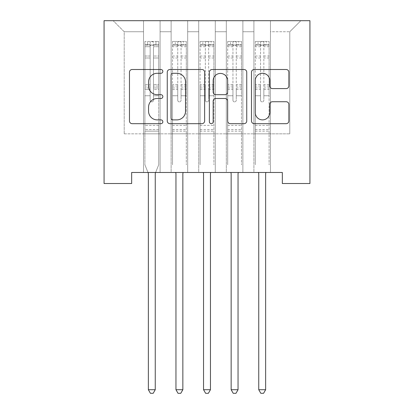 <?xml version="1.0" encoding="UTF-8"?>
<svg xmlns="http://www.w3.org/2000/svg" width="414" height="414" viewBox="0 0 414 414"><rect width="100%" height="100%" fill="white"/><g stroke="black" fill="none" stroke-linecap="round" stroke-linejoin="round"><path stroke-width="0.31" stroke-dasharray="2.07 1.55" d="M162.847 71.399A1.894 1.894 0 0 0 160.953 69.5L132.169 69.5A2.707 2.707 0 0 0 129.463 72.212L129.463 120.966A2.707 2.707 0 0 0 132.169 123.677L160.953 123.677A1.894 1.894 0 0 0 162.847 121.778A1.894 1.894 0 0 0 160.953 119.884L157.227 119.884A8.668 8.668 0 0 1 148.559 111.216L148.559 107.154A8.668 8.668 0 0 1 157.227 98.485L160.953 98.485A1.894 1.894 0 0 0 162.847 96.586A1.894 1.894 0 0 0 160.953 94.692L157.227 94.692A8.668 8.668 0 0 1 148.559 86.024L148.559 81.962A8.668 8.668 0 0 1 157.227 73.294L160.953 73.294A1.894 1.894 0 0 0 162.847 71.399M309.931 20.7L104.069 20.7L104.069 183.516L131.662 183.516L131.662 172.478L282.338 172.478L282.338 183.516L309.931 183.516L309.931 20.7M253.911 20.7L300.828 20.7L270.471 20.7L270.471 133.841L289.79 133.841L270.471 133.841L270.471 31.738L289.79 31.738L270.471 31.738L270.471 20.7L270.471 172.478L270.471 20.7L253.911 20.7L253.911 133.841L253.911 31.738L242.873 31.738L253.911 31.738L253.911 20.7L253.911 172.478L270.471 172.478L270.471 133.841L270.471 172.478L253.911 172.478L270.471 172.478L253.911 172.478L253.911 20.7M226.318 20.7L242.873 20.7L242.873 133.841L253.911 133.841L242.873 133.841L242.873 20.7L242.873 172.478L242.873 20.7L215.28 20.7L226.318 20.7L226.318 133.841L226.318 31.738L215.28 31.738L226.318 31.738L226.318 20.7L226.318 172.478L242.873 172.478L242.873 133.841L242.873 172.478L226.318 172.478L242.873 172.478L226.318 172.478L226.318 20.7M198.72 20.7L215.28 20.7L215.28 133.841L226.318 133.841L215.28 133.841L215.28 20.7L215.28 172.478L215.28 20.7L187.682 20.7L198.72 20.7L198.72 133.841L198.72 31.738L187.682 31.738L198.72 31.738L198.72 20.7L198.72 172.478L215.28 172.478L215.28 133.841L215.28 172.478L198.72 172.478L215.28 172.478L198.72 172.478L198.72 20.7M171.127 20.7L187.682 20.7L187.682 133.841L198.72 133.841L187.682 133.841L187.682 20.7L187.682 172.478L187.682 20.7L160.089 20.7L171.127 20.7L171.127 133.841L171.127 31.738L160.089 31.738L171.127 31.738L171.127 20.7L171.127 172.478L187.682 172.478L187.682 133.841L187.682 172.478L171.127 172.478L187.682 172.478L171.127 172.478L171.127 20.7M143.529 20.7L160.089 20.7L160.089 133.841L171.127 133.841L160.089 133.841L160.089 20.7L160.089 172.478L160.089 20.7L113.172 20.7L143.529 20.7L143.529 133.841L143.529 31.738L124.21 31.738L143.529 31.738L143.529 20.7L143.529 172.478L160.089 172.478L160.089 133.841L160.089 172.478L143.529 172.478L160.089 172.478L143.529 172.478L143.529 20.7M289.79 133.841L289.79 31.738L300.828 20.7L289.79 31.738L289.79 133.841M124.21 133.841L143.529 133.841L124.21 133.841L124.21 31.738L113.172 20.7L124.21 31.738L124.21 133.841M253.911 133.841L270.471 133.841L253.911 133.841L253.911 172.478L253.911 133.841M226.318 133.841L242.873 133.841L226.318 133.841L226.318 172.478L226.318 133.841M198.72 133.841L215.28 133.841L198.72 133.841L198.72 172.478L198.72 133.841M171.127 133.841L187.682 133.841L171.127 133.841L171.127 172.478L171.127 133.841M143.529 133.841L160.089 133.841L143.529 133.841L143.529 172.478L143.529 133.841M204.63 120.966L204.63 72.212A2.707 2.707 0 0 0 201.923 69.5L169.957 69.5A2.707 2.707 0 0 0 167.251 72.212L167.251 120.966A2.707 2.707 0 0 0 169.957 123.677L201.923 123.677A2.707 2.707 0 0 0 204.63 120.966M172.938 73.294A1.894 1.894 0 0 0 171.044 75.188L171.044 117.99A1.894 1.894 0 0 0 172.938 119.884L176.866 119.884A8.668 8.668 0 0 0 185.534 111.216L185.534 81.962A8.668 8.668 0 0 0 176.866 73.294L172.938 73.294M212.077 69.5L244.043 69.5A2.707 2.707 0 0 1 246.749 72.212L246.749 120.966A2.707 2.707 0 0 1 244.043 123.677L230.365 123.677A2.707 2.707 0 0 1 227.653 120.966L227.653 101.192A2.707 2.707 0 0 0 224.947 98.485L215.87 98.485A2.707 2.707 0 0 0 213.163 101.192L213.163 121.778A1.894 1.894 0 0 1 211.264 123.677A1.894 1.894 0 0 1 209.37 121.778L209.37 72.212A2.707 2.707 0 0 1 212.077 69.5M227.653 80.673A7.245 7.245 0 0 0 220.408 73.428A7.245 7.245 0 0 0 213.163 80.673L213.163 91.986A2.707 2.707 0 0 0 215.87 94.692L224.947 94.692A2.707 2.707 0 0 0 227.653 91.986L227.653 80.673M272.484 88.596L286.162 88.596A2.707 2.707 0 0 0 288.874 85.889L288.874 72.212A2.707 2.707 0 0 0 286.162 69.5L254.201 69.5A2.707 2.707 0 0 0 251.489 72.212L251.489 120.966A2.707 2.707 0 0 0 254.201 123.677L286.162 123.677A2.707 2.707 0 0 0 288.874 120.966L288.874 104.442A2.707 2.707 0 0 0 286.162 101.735L272.484 101.735A2.707 2.707 0 0 0 269.773 104.442L269.773 112.639A7.245 7.245 0 0 1 262.528 119.884A7.245 7.245 0 0 1 255.283 112.639L255.283 80.539A7.245 7.245 0 0 1 262.528 73.294A7.245 7.245 0 0 1 269.773 80.539L269.773 85.889A2.707 2.707 0 0 0 272.484 88.596M150.153 100.229A1.656 1.656 0.6 0 0 151.809 101.885A1.656 1.656 -179.4 0 1 150.153 100.229L150.153 95.758L150.153 100.229A1.656 1.656 179.6 0 0 151.809 101.885A1.656 1.656 0.6 0 0 153.465 100.229A1.656 1.656 -179.4 0 1 151.809 101.885A1.656 1.656 179.6 0 0 153.465 100.229L153.465 95.758L153.465 100.229A1.656 1.656 -0.4 0 1 151.809 101.885A1.656 1.656 -0.4 0 1 150.153 100.229L150.153 87.944L150.153 100.229M147.995 172.478L144.91 164.808L144.91 95.758L144.91 125.344L144.91 95.758L150.153 95.758L144.91 95.758L150.153 95.758L144.91 95.758L144.91 86.055L150.153 86.055L150.153 95.758L150.153 86.055L144.91 86.055L144.91 84.487L150.153 84.487L144.91 84.487L144.91 57.996L150.153 57.996L144.91 57.996L144.91 46.72L150.153 46.72L144.91 46.72L144.91 45.043L144.91 95.758L144.91 89.512L150.153 89.512L144.91 89.512L144.91 87.944L150.153 87.944L144.91 87.944L144.91 56.03L150.153 56.03L150.153 87.944L150.153 56.03L144.91 56.03L144.91 44.753L150.153 44.753L150.153 56.03L150.153 41.793L150.153 45.763L150.153 41.793L153.465 41.793L153.465 45.763C152.362 44.805 151.26 44.805 150.153 45.763L150.153 86.055L150.153 45.763C151.255 44.805 152.357 44.805 153.465 45.763L153.465 87.944L153.465 41.793L150.153 41.793L150.153 44.753L144.91 44.753L144.91 41.452L147.669 41.452L147.669 45.038L144.91 45.043L144.91 41.452L144.91 45.043L155.949 45.038L147.669 45.038L147.669 41.452L158.64 41.452L155.949 41.452L155.949 45.038L158.707 45.043L158.707 41.452L144.91 41.452L144.91 164.808L144.91 125.344L144.91 164.808L148.16 172.881A2.758 2.758 -179.4 0 1 148.357 173.911L148.357 389.714L155.255 389.714L155.255 173.911A2.758 2.758 -179.4 0 1 155.457 172.881L158.707 164.808L158.707 131.14L158.707 164.808L155.623 172.478M158.707 45.043L158.707 131.14L144.91 131.14L158.707 131.14L158.707 125.344L144.91 125.344L158.707 125.344L158.707 95.758L158.707 164.808L155.457 172.881L158.707 164.808L158.707 95.758L153.465 95.758L153.465 57.996L153.465 100.229L153.465 89.512L153.465 95.758L158.707 95.758L153.465 95.758L158.707 95.758L158.707 86.055L153.465 86.055L158.707 86.055L158.707 84.487L153.465 84.487L158.707 84.487L158.707 57.996L153.465 57.996L153.465 46.72L153.465 57.996L158.707 57.996L158.707 46.72L153.465 46.72L158.707 46.72L158.707 45.043L144.978 45.038L158.64 45.038L155.949 45.038L155.949 41.452L158.707 41.452L158.707 89.512L153.465 89.512L153.465 87.944L153.465 89.512L158.707 89.512L158.707 87.944L153.465 87.944L158.707 87.944L158.707 56.03L153.465 56.03L158.707 56.03L158.707 44.753L153.465 44.753L158.707 44.753L158.707 41.452L158.707 45.043M155.255 389.714L148.357 389.714L148.357 173.911L148.357 389.714L150.427 393.3L153.19 393.3L150.427 393.3L148.357 389.714L150.427 393.3L153.19 393.3L155.255 389.714L155.255 173.911A2.758 2.758 -179.4 0 1 155.457 172.881A2.758 2.758 179.6 0 0 155.255 173.911L155.255 389.714L153.19 393.3L155.255 389.714L148.357 389.714M144.91 164.808L148.16 172.881L144.91 164.808M148.357 173.911A2.758 2.758 179.6 0 0 148.16 172.881M181.058 100.229A1.656 1.656 -0.4 0 1 179.402 101.885A1.656 1.656 179.6 0 0 181.058 100.229L181.058 95.758L181.058 100.229M172.576 41.452L175.267 41.452L175.267 45.038L172.503 45.043L172.503 41.452L186.305 41.452L186.305 164.808L186.305 95.758L181.058 95.758L181.058 87.944L186.305 87.944M186.305 41.452L186.305 95.758L181.058 95.758L181.058 45.763C179.961 44.805 178.853 44.805 177.751 45.763L177.751 84.487L172.503 84.487L172.503 164.808L172.503 95.758L177.751 95.758L177.751 100.229A1.656 1.656 179.6 0 0 179.402 101.885A1.656 1.656 -0.4 0 1 177.751 100.229L177.751 84.487M172.503 45.043L172.503 84.487M172.503 41.452L172.503 95.758L177.751 95.758L177.751 41.793L181.058 41.793L181.058 87.944M175.267 41.452L186.233 41.452M175.267 45.038L183.542 45.038L183.542 41.452M186.305 45.043L172.576 45.038M186.233 45.038L183.542 45.038M175.593 172.478L175.753 172.881A2.758 2.758 179.6 0 1 175.955 173.911L175.955 389.714L178.025 393.3L180.783 393.3L182.853 389.714L175.955 389.714M182.853 389.714L182.853 173.911A2.758 2.758 179.6 0 1 183.055 172.881L183.216 172.478M172.503 131.14L186.305 131.14M181.058 45.763L181.058 41.793M177.751 45.763L177.751 41.793M208.656 100.229A1.656 1.656 -0.4 0 1 207 101.885A1.656 1.656 179.6 0 0 208.656 100.229L208.656 95.758L208.656 100.229M200.169 41.452L202.86 41.452L202.86 45.038L200.102 45.043L200.102 41.452L213.898 41.452L213.898 164.808L213.898 95.758L208.656 95.758L208.656 87.944L213.898 87.944M213.898 41.452L213.898 95.758L208.656 95.758L208.656 45.763C207.554 44.805 206.451 44.805 205.344 45.763L205.344 84.487L200.102 84.487L200.102 164.808L200.102 95.758L205.344 95.758L205.344 100.229A1.656 1.656 179.6 0 0 207 101.885A1.656 1.656 -0.4 0 1 205.344 100.229L205.344 84.487M200.102 45.043L200.102 84.487M200.102 41.452L200.102 95.758L205.344 95.758L205.344 41.793L208.656 41.793L208.656 87.944M202.86 41.452L213.831 41.452M202.86 45.038L211.14 45.038L211.14 41.452M213.898 45.043L200.169 45.038M213.831 45.038L211.14 45.038M203.186 172.478L203.352 172.881A2.758 2.758 179.6 0 1 203.548 173.911L203.548 389.714L205.618 393.3L208.382 393.3L210.452 389.714L203.548 389.714M210.452 389.714L210.452 173.911A2.758 2.758 179.6 0 1 210.648 172.881L210.814 172.478M200.102 131.14L213.898 131.14M208.656 45.763L208.656 41.793M205.344 45.763L205.344 41.793M236.249 100.229A1.656 1.656 -0.4 0 1 234.598 101.885A1.656 1.656 179.6 0 0 236.249 100.229L236.249 95.758L236.249 100.229M227.767 41.452L230.458 41.452L230.458 45.038L227.695 45.043L227.695 41.452L241.497 41.452L241.497 164.808L241.497 95.758L236.249 95.758L236.249 87.944L241.497 87.944M241.497 41.452L241.497 95.758L236.249 95.758L236.249 45.763C235.152 44.805 234.045 44.805 232.942 45.763L232.942 84.487L227.695 84.487L227.695 164.808L227.695 95.758L232.942 95.758L232.942 100.229A1.656 1.656 179.6 0 0 234.598 101.885A1.656 1.656 -0.4 0 1 232.942 100.229L232.942 84.487M227.695 45.043L227.695 84.487M227.695 41.452L227.695 95.758L232.942 95.758L232.942 41.793L236.249 41.793L236.249 87.944M230.458 41.452L241.424 41.452M230.458 45.038L238.733 45.038L238.733 41.452M241.497 45.043L227.767 45.038M241.424 45.038L238.733 45.038M230.784 172.478L230.945 172.881A2.758 2.758 179.6 0 1 231.147 173.911L231.147 389.714L233.217 393.3L235.975 393.3L238.045 389.714L231.147 389.714M238.045 389.714L238.045 173.911A2.758 2.758 179.6 0 1 238.247 172.881L238.407 172.478M227.695 131.14L241.497 131.14M236.249 45.763L236.249 41.793M232.942 45.763L232.942 41.793M263.847 100.229A1.656 1.656 -0.4 0 1 262.191 101.885A1.656 1.656 179.6 0 0 263.847 100.229L263.847 95.758L263.847 100.229M255.36 41.452L258.051 41.452L258.051 45.038L255.293 45.043L255.293 41.452L269.09 41.452L269.09 164.808L269.09 95.758L263.847 95.758L263.847 87.944L269.09 87.944M269.09 41.452L269.09 95.758L263.847 95.758L263.847 45.763C262.745 44.805 261.643 44.805 260.535 45.763L260.535 84.487L255.293 84.487L255.293 164.808L255.293 95.758L260.535 95.758L260.535 100.229A1.656 1.656 179.6 0 0 262.191 101.885A1.656 1.656 -0.4 0 1 260.535 100.229L260.535 84.487M255.293 45.043L255.293 84.487M255.293 41.452L255.293 95.758L260.535 95.758L260.535 41.793L263.847 41.793L263.847 87.944M258.051 41.452L269.022 41.452M258.051 45.038L266.331 45.038L266.331 41.452M269.09 45.043L255.36 45.038M269.022 45.038L266.331 45.038M258.377 172.478L258.543 172.881A2.758 2.758 179.6 0 1 258.745 173.911L258.745 389.714L260.81 393.3L263.573 393.3L265.643 389.714L258.745 389.714M265.643 389.714L265.643 173.911A2.758 2.758 179.6 0 1 265.84 172.881L266.005 172.478M255.293 131.14L269.09 131.14M263.847 45.763L263.847 41.793M260.535 45.763L260.535 41.793M158.707 129.582L144.91 129.582L158.707 129.582M181.058 56.03L186.305 56.03M186.305 57.996L181.058 57.996M186.305 84.487L181.058 84.487M172.503 125.344L186.305 125.344M181.058 89.512L186.305 89.512M172.503 89.512L177.751 89.512M186.305 86.055L181.058 86.055M177.751 86.055L172.503 86.055M172.503 87.944L177.751 87.944M172.503 56.03L177.751 56.03M177.751 57.996L172.503 57.996M181.058 44.753L186.305 44.753M186.305 46.72L181.058 46.72M172.503 44.753L177.751 44.753M177.751 46.72L172.503 46.72M172.503 129.582L186.305 129.582M208.656 56.03L213.898 56.03M213.898 57.996L208.656 57.996M213.898 84.487L208.656 84.487M200.102 125.344L213.898 125.344M208.656 89.512L213.898 89.512M200.102 89.512L205.344 89.512M213.898 86.055L208.656 86.055M205.344 86.055L200.102 86.055M200.102 87.944L205.344 87.944M200.102 56.03L205.344 56.03M205.344 57.996L200.102 57.996M208.656 44.753L213.898 44.753M213.898 46.72L208.656 46.72M200.102 44.753L205.344 44.753M205.344 46.72L200.102 46.72M200.102 129.582L213.898 129.582M236.249 56.03L241.497 56.03M241.497 57.996L236.249 57.996M241.497 84.487L236.249 84.487M227.695 125.344L241.497 125.344M236.249 89.512L241.497 89.512M227.695 89.512L232.942 89.512M241.497 86.055L236.249 86.055M232.942 86.055L227.695 86.055M227.695 87.944L232.942 87.944M227.695 56.03L232.942 56.03M232.942 57.996L227.695 57.996M236.249 44.753L241.497 44.753M241.497 46.72L236.249 46.72M227.695 44.753L232.942 44.753M232.942 46.72L227.695 46.72M227.695 129.582L241.497 129.582M263.847 56.03L269.09 56.03M269.09 57.996L263.847 57.996M269.09 84.487L263.847 84.487M255.293 125.344L269.09 125.344M263.847 89.512L269.09 89.512M255.293 89.512L260.535 89.512M269.09 86.055L263.847 86.055M260.535 86.055L255.293 86.055M255.293 87.944L260.535 87.944M255.293 56.03L260.535 56.03M260.535 57.996L255.293 57.996M263.847 44.753L269.09 44.753M269.09 46.72L263.847 46.72M255.293 44.753L260.535 44.753M260.535 46.72L255.293 46.72M255.293 129.582L269.09 129.582"/><path stroke-width="0.62" d="M162.847 71.399A1.894 1.894 0 0 0 160.953 69.5L132.169 69.5A2.707 2.707 0 0 0 129.463 72.212L129.463 120.966A2.707 2.707 0 0 0 132.169 123.677L160.953 123.677A1.894 1.894 0 0 0 162.847 121.778A1.894 1.894 0 0 0 160.953 119.884L157.227 119.884A8.668 8.668 0 0 1 148.559 111.216L148.559 107.154A8.668 8.668 0 0 1 157.227 98.485L160.953 98.485A1.894 1.894 0 0 0 162.847 96.586A1.894 1.894 0 0 0 160.953 94.692L157.227 94.692A8.668 8.668 0 0 1 148.559 86.024L148.559 81.962A8.668 8.668 0 0 1 157.227 73.294L160.953 73.294A1.894 1.894 0 0 0 162.847 71.399M286.162 88.596A2.707 2.707 0 0 0 288.874 85.889L288.874 72.212A2.707 2.707 0 0 0 286.162 69.5L254.201 69.5A2.707 2.707 0 0 0 251.489 72.212L251.489 120.966A2.707 2.707 0 0 0 254.201 123.677L286.162 123.677A2.707 2.707 0 0 0 288.874 120.966L288.874 104.442A2.707 2.707 0 0 0 286.162 101.735L272.484 101.735A2.707 2.707 0 0 0 269.773 104.442L269.773 112.639A7.245 7.245 0 0 1 262.528 119.884A7.245 7.245 0 0 1 255.283 112.639L255.283 80.539A7.245 7.245 0 0 1 262.528 73.294A7.245 7.245 0 0 1 269.773 80.539L269.773 85.889A2.707 2.707 0 0 0 272.484 88.596L286.162 88.596M282.338 172.478L131.662 172.478L131.662 183.516L104.069 183.516L104.069 20.7L309.931 20.7L309.931 183.516L282.338 183.516L282.338 172.478M204.63 72.212A2.707 2.707 0 0 0 201.923 69.5L169.957 69.5A2.707 2.707 0 0 0 167.251 72.212L167.251 120.966A2.707 2.707 0 0 0 169.957 123.677L201.923 123.677A2.707 2.707 0 0 0 204.63 120.966L204.63 72.212M212.077 69.5L244.043 69.5A2.707 2.707 0 0 1 246.749 72.212L246.749 120.966A2.707 2.707 0 0 1 244.043 123.677L230.365 123.677A2.707 2.707 0 0 1 227.653 120.966L227.653 101.192A2.707 2.707 0 0 0 224.947 98.485L215.87 98.485A2.707 2.707 0 0 0 213.163 101.192L213.163 121.778A1.894 1.894 0 0 1 211.264 123.677A1.894 1.894 0 0 1 209.37 121.778L209.37 72.212A2.707 2.707 0 0 1 212.077 69.5M172.938 73.294A1.894 1.894 0 0 0 171.044 75.188L171.044 117.99A1.894 1.894 0 0 0 172.938 119.884L176.866 119.884A8.668 8.668 0 0 0 185.534 111.216L185.534 81.962A8.668 8.668 0 0 0 176.866 73.294L172.938 73.294M227.653 80.673A7.245 7.245 0 0 0 220.408 73.428A7.245 7.245 0 0 0 213.163 80.673L213.163 91.986A2.707 2.707 0 0 0 215.87 94.692L224.947 94.692A2.707 2.707 0 0 0 227.653 91.986L227.653 80.673M148.16 172.881A2.758 2.758 -179.4 0 1 148.357 173.911A2.758 2.758 179.6 0 0 148.16 172.881L147.995 172.478M155.623 172.478L155.457 172.881A2.758 2.758 179.6 0 0 155.255 173.911L155.255 389.714L148.357 389.714L148.357 173.911M155.255 389.714L153.19 393.3L150.427 393.3L148.357 389.714M183.216 172.478L183.055 172.881A2.758 2.758 179.6 0 0 182.853 173.911L182.853 389.714L175.955 389.714L175.955 173.911A2.758 2.758 179.6 0 0 175.753 172.881L175.593 172.478M182.853 389.714L180.783 393.3L178.025 393.3L175.955 389.714M210.814 172.478L210.648 172.881A2.758 2.758 179.6 0 0 210.452 173.911L210.452 389.714L203.548 389.714L203.548 173.911A2.758 2.758 179.6 0 0 203.352 172.881L203.186 172.478M210.452 389.714L208.382 393.3L205.618 393.3L203.548 389.714M238.407 172.478L238.247 172.881A2.758 2.758 179.6 0 0 238.045 173.911L238.045 389.714L231.147 389.714L231.147 173.911A2.758 2.758 179.6 0 0 230.945 172.881L230.784 172.478M238.045 389.714L235.975 393.3L233.217 393.3L231.147 389.714M266.005 172.478L265.84 172.881A2.758 2.758 179.6 0 0 265.643 173.911L265.643 389.714L258.745 389.714L258.745 173.911A2.758 2.758 179.6 0 0 258.543 172.881L258.377 172.478M265.643 389.714L263.573 393.3L260.81 393.3L258.745 389.714"/></g></svg>
